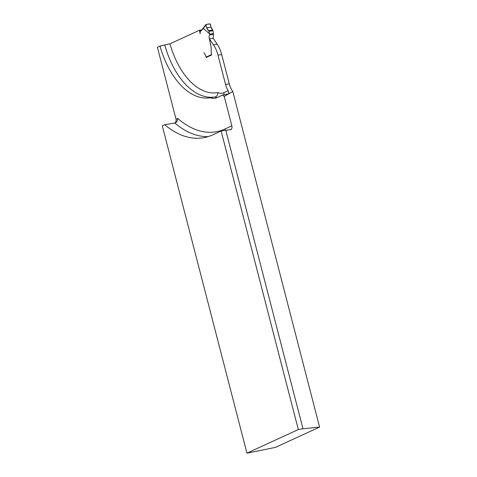 <?xml version="1.0" encoding="UTF-8"?>
<svg xmlns="http://www.w3.org/2000/svg" width="477" height="477" viewBox="0 0 477 477"><rect width="100%" height="100%" fill="white"/><g stroke="black" fill="none" stroke-linecap="round" stroke-linejoin="round"><path stroke-width="0.72" d="M176.037 119.268C176.365 120.794 175.953 122.046 174.809 123.03L176.246 122.333L177.092 121.301L177.796 118.457L176.037 119.268L157.41 47.253L160.016 46.054L169.979 43.812L199.446 30.272L201.783 29.884M229.282 83.845L221.698 54.521A23.027 13.201 -99.4 0 0 217.196 44.218L213.153 38.273L209.433 38.887L213.469 44.832A23.027 13.201 80.6 0 1 217.977 55.135L225.561 84.459L229.282 83.845A15.735 9.021 80.6 0 0 232.8 91.501L224.232 96.378A15.735 9.021 -99.4 0 1 222.58 95.042L227.386 94.249L228.584 93.587L228.817 92.782L228.125 90.702L223.826 92.681A19.956 11.442 80.6 0 1 217.882 92.58C217.858 94.935 216.91 96.39 215.032 96.944A72.921 41.797 80.6 0 1 164.827 45.261M225.561 84.459A15.735 9.021 -99.4 0 0 228.125 90.702M222.58 95.042L216.862 97.672A23.796 13.642 80.6 0 1 214.823 98.298A23.796 13.642 80.6 0 1 210.22 97.737L215.032 96.944A23.796 13.642 80.6 0 0 217.178 97.523M210.22 97.737A72.921 41.797 80.6 0 1 210.136 97.749A72.921 41.797 80.6 0 1 160.016 46.054M221.119 131.002L212.73 134.854A111.302 63.799 80.6 0 1 203.19 137.793A111.302 63.799 80.6 0 1 164.744 124.694L162.293 125.821L246.943 453.15L275.336 447.42L319.59 427.088L302.984 428.775L225.776 130.233L221.119 131.002L298.328 429.544L302.984 428.775M225.102 130.346A3.84 3.106 65.3 0 0 224.965 128.999L231.846 125.839L224.232 96.378M231.846 125.839C232.245 127.717 231.888 128.981 230.779 129.637L225.776 130.233M232.8 91.501L319.59 427.088M246.943 453.15L298.328 429.544M209.433 38.887L211.019 46.621A3.84 2.2 80.6 0 1 211.15 47.772A3.84 2.2 -99.4 0 0 211.019 46.621C210.458 42.024 208.091 36.866 209.612 34.964L213.338 34.35A0.96 0.549 -99.4 0 0 213.404 33.521L212.98 30.6L211.072 27.201L210.077 23.856L206.028 24.518L205.831 24.971L206.774 27.91L208.92 31.267L209.683 34.129A0.96 0.549 80.6 0 1 209.612 34.964M211.377 54.688L211.335 54.396A1.532 0.882 -99.4 0 1 211.317 54.122L211.15 47.772L211.317 54.122A1.532 0.882 -99.4 0 0 211.335 54.396L211.424 55.076L206.147 57.502L205.659 55.63A1.729 0.99 -99.4 0 0 205.247 54.754L204.633 53.973A2.302 1.318 80.6 0 1 204.037 52.613A2.302 1.318 -99.4 0 0 204.633 53.973L205.247 54.754A1.729 0.99 -99.4 0 1 205.659 55.63L206.052 57.133L211.377 54.688L211.734 55.028M209.636 33.915L203.297 28.399L201.962 29.973A8.061 4.621 80.6 0 1 200.793 30.892L200.346 31.083A0.805 0.459 -99.4 0 1 200.334 31.774L200.245 32.031A2.302 1.318 80.6 0 0 200.173 33.813L199.446 30.272M208.175 136.613A111.302 63.799 80.6 0 1 174.826 123.03L164.744 124.694M213.153 38.273L213.338 34.35M206.297 57.431A0.382 0.31 -114.7 0 1 206.052 57.133M200.346 31.083A0.382 0.31 -114.7 0 1 200.561 30.677L200.883 30.528M203.297 28.399L203.321 28.095M205.831 24.971C207.233 24.029 208.783 23.79 210.488 24.244C210.691 26.819 211.436 28.757 212.73 30.063C212.873 30.969 209.206 31.643 208.527 30.659C207.256 29.318 206.356 27.422 205.831 24.971L203.309 28.411M213.469 44.832L217.196 44.218M169.979 43.812A69.087 39.597 -99.4 0 0 217.882 92.58M217.977 55.135L221.698 54.521M223.826 94.84A3.84 3.106 65.3 0 0 223.826 92.681M177.796 118.457A107.468 61.599 -99.4 0 0 224.965 128.999M200.793 30.892A0.382 0.31 -114.7 0 1 201.008 30.474M201.962 29.973L202.123 29.598M206.774 27.91L211.072 27.201M208.574 30.695L212.676 30.021M208.92 31.267L212.98 30.6M209.683 34.129L213.404 33.521M205.867 24.619L201.98 29.675L200.501 30.695"/></g></svg>
